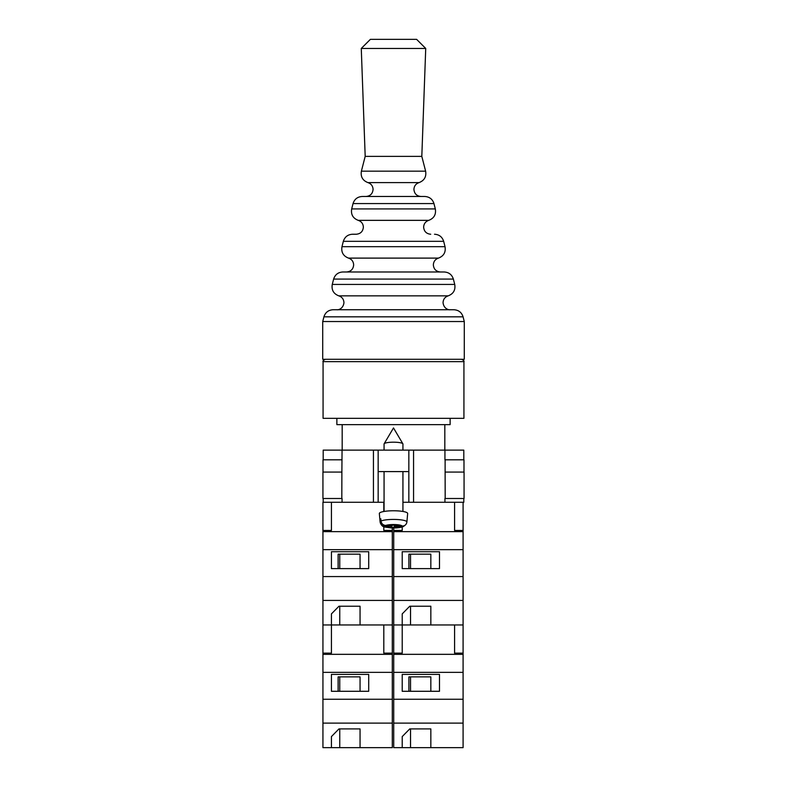 <?xml version="1.0" encoding="UTF-8"?>
<svg xmlns="http://www.w3.org/2000/svg" width="787" height="787" viewBox="0 0 787 787"><rect width="100%" height="100%" fill="white"/><g stroke="black" fill="none" stroke-linecap="round" stroke-linejoin="round"><path stroke-width="1.18" d="M383.81 526.641L383.81 530.438L392.3 530.438L392.3 531.638L322.936 531.638L322.936 502.273L384.066 502.273M402.934 502.273L408.837 502.273L408.837 450.125L378.163 450.125L378.163 471.6L408.837 471.6M463.809 498.496L463.809 502.273L444.94 502.273L444.94 498.496M408.837 502.273L444.94 502.273M323.191 459.805L323.191 450.125L378.163 450.125M408.837 450.125L463.809 450.125L463.809 459.805M464.064 498.496L445.186 498.496L445.117 472.072L464.064 472.072L464.064 498.496M342.06 498.496L342.06 502.273M341.814 498.496L322.936 498.496L322.936 472.072L341.883 472.072L341.814 498.496M444.94 459.805L444.94 450.125M378.163 502.273L378.163 471.6M341.883 472.072L342.06 450.125M323.014 472.072L323.014 459.805L342.06 459.805M463.986 472.072L463.986 459.805L445.117 459.805L445.117 472.072M323.191 502.273L323.191 498.496M384.066 450.125L384.066 443.986A9.434 1.8 0 0 1 384.125 443.789A9.434 1.8 0 0 1 384.233 443.642A9.434 1.8 0 0 1 393.5 442.186A9.434 1.8 0 0 1 402.875 443.789A9.434 1.8 0 0 1 402.934 443.986L402.934 450.125M394.946 525.195L394.946 526.719L403.347 526.572C399.944 527.762 395.635 528.195 390.441 527.861C384.754 526.71 382.079 528.126 380.101 522.027A13.399 2.558 0 0 1 380.101 521.938L379.905 519.676A13.595 2.597 0 0 1 380.151 519.233A13.595 2.597 0 0 1 380.8 518.79L381.006 521.053A13.399 2.558 0 0 1 396.058 519.469A13.399 2.558 0 0 1 406.899 522.017C406.417 524.624 404.843 525.982 402.167 526.07L392.654 525.106L392.054 525.696L385.728 525.46C383.062 525.175 381.488 523.699 381.006 521.053M406.899 522.017L407.656 513.518A14.156 2.705 180 0 0 394.976 510.783A14.156 2.705 180 0 0 379.6 512.957A14.156 2.705 180 0 0 379.344 513.518L380.101 522.027M394.946 526.719L394.346 527.31L384.833 526.346A8.696 1.663 180 0 0 391.837 527.841A8.696 1.663 180 0 0 401.272 526.956M403.347 526.572L405.108 525.185M380.101 521.938C380.583 524.585 382.157 526.05 384.833 526.346M394.346 525.175L394.346 527.31M391.159 525.667L391.159 526.582M379.905 519.676L380.888 519.715M395.841 525.224L395.841 525.834M392.3 531.638L392.3 624.957L360.053 624.957L360.053 606.216L338.971 606.216L331.425 613.89L331.425 624.957L331.425 613.89M392.3 600.422L322.936 600.422L322.936 624.957L383.81 624.957L383.81 653.131L392.3 653.131L392.3 654.331L322.936 654.331L322.936 747.65L360.053 747.65L360.053 728.91L338.971 728.91L331.425 736.583L331.425 747.65L331.425 736.583M322.936 531.638L322.936 600.422M392.3 549.66L322.936 549.66M392.3 576.566L322.936 576.566M368.709 551.717L331.425 551.717L331.425 568.607L368.709 568.607L368.709 551.717L368.709 568.607M322.936 530.438L331.425 530.438L331.425 502.273M392.3 530.438L392.3 527.939L393.716 527.959L393.716 624.957L402.216 624.957L402.216 613.89L409.752 606.216L430.833 606.216L430.833 624.957L430.833 606.216M383.81 511.501L383.81 502.273M360.053 568.607L360.053 554.176L338.125 554.176L338.125 568.607M331.425 568.607L331.425 551.717M360.053 606.216L360.053 624.957M338.125 554.176L339.758 554.176L339.758 568.607M339.758 606.216L339.758 624.957M393.5 418.32L463.927 418.32L463.927 361.646L323.073 361.646L323.073 418.32L393.5 418.32M336.875 418.32L336.875 424.646L450.125 424.646L450.125 418.32M419.068 182.604C415.841 183.725 414.129 185.998 413.923 189.411C414.346 193.71 416.707 196.071 421.006 196.484L365.994 196.484C370.293 196.071 372.654 193.71 373.077 189.411C372.871 185.998 371.159 183.725 367.932 182.604C362.679 180.557 360.495 176.75 361.381 171.173L425.619 171.173C426.505 176.75 424.321 180.557 419.068 182.604L367.932 182.604M434.513 234.241C439.176 234.526 442.215 236.887 443.661 241.324L343.339 241.324C344.785 236.887 347.824 234.526 352.487 234.241L356.285 234.241C360.584 233.818 362.945 231.457 363.368 227.158C363.171 223.744 361.449 221.481 358.233 220.35C352.97 218.304 350.786 214.497 351.671 208.929L435.329 208.929C436.214 214.497 434.031 218.304 428.767 220.35L358.233 220.35M323.929 316.827C325.365 312.39 328.415 310.029 333.068 309.744L453.932 309.744C458.585 310.029 461.635 312.39 463.071 316.827L323.929 316.827L322.719 321.539L322.719 359.285L464.281 359.285L464.281 321.539L322.719 321.539M333.639 279.08C335.075 274.643 338.125 272.282 342.778 271.987L444.222 271.987C448.875 272.282 451.925 274.643 453.361 279.08L333.639 279.08L332.262 284.432L454.738 284.432C455.634 290 453.45 293.807 448.187 295.853L338.813 295.853C342.04 296.984 343.752 299.247 343.949 302.661C343.25 309.006 337.879 310.098 336.875 309.744M353.048 203.577C354.484 199.141 357.534 196.78 362.187 196.484L424.813 196.484C429.466 196.78 432.516 199.141 433.952 203.577L353.048 203.577L351.671 208.929M421.812 156.377L365.188 156.377L361.272 48.46L425.728 48.46L421.812 156.377L425.619 171.173M361.272 48.46L370.382 39.35L416.618 39.35L425.728 48.46M454.591 502.273L454.591 530.438L463.09 530.438L463.09 624.957L430.833 624.957M463.09 600.422L393.716 600.422M463.09 549.66L393.716 549.66M463.09 576.566L393.716 576.566M439.49 551.717L402.216 551.717L402.216 568.607L439.49 568.607L439.49 551.717L439.49 568.607M393.716 530.438L402.216 530.438L402.216 526.985M463.09 531.638L393.716 531.638M463.09 530.438L463.09 502.273M430.833 568.607L430.833 554.176L408.906 554.176L408.906 568.607M402.216 568.607L402.216 551.717M402.216 613.89L402.216 624.957L454.591 624.957L454.591 653.131L463.09 653.131L463.09 654.331L393.716 654.331L393.716 747.65L430.833 747.65L430.833 728.91L409.752 728.91L402.216 736.583L402.216 747.65L402.216 736.583M408.906 554.176L410.539 554.176L410.539 568.607M410.539 606.216L410.539 624.957M463.09 654.331L463.09 747.65L430.833 747.65L430.833 728.91M463.09 723.115L393.716 723.115M393.716 624.957L393.716 654.331M463.09 672.344L393.716 672.344M463.09 699.25L393.716 699.25M439.49 674.41L402.216 674.41L402.216 691.291L439.49 691.291L439.49 674.41L439.49 691.291M393.716 653.131L402.216 653.131L402.216 624.957M463.09 653.131L463.09 624.957M430.833 691.291L430.833 676.869L408.906 676.869L408.906 691.291M402.216 691.291L402.216 674.41M408.906 676.869L410.539 676.869L410.539 691.291M410.539 728.91L410.539 747.65M392.3 654.331L392.3 747.65L360.053 747.65L360.053 728.91M392.3 723.115L322.936 723.115M322.936 624.957L322.936 654.331M392.3 672.344L322.936 672.344M392.3 699.25L322.936 699.25M368.709 674.41L331.425 674.41L331.425 691.291L368.709 691.291L368.709 674.41L368.709 691.291M322.936 653.131L331.425 653.131L331.425 624.957M392.3 653.131L392.3 624.957M360.053 691.291L360.053 676.869L338.125 676.869L338.125 691.291M331.425 691.291L331.425 674.41M338.125 676.869L339.758 676.869L339.758 691.291M339.758 728.91L339.758 747.65M413.559 502.273L413.559 450.125M373.441 502.273L373.441 450.125M402.167 526.07A8.696 1.663 180 0 0 395.163 524.575A8.696 1.663 180 0 0 385.728 525.46M343.339 241.324L341.971 246.675L445.029 246.675C445.924 252.253 443.74 256.06 438.477 258.106L348.523 258.106C351.75 259.228 353.461 261.5 353.658 264.914C353.245 269.213 350.884 271.574 346.585 271.987M402.875 443.789L393.5 427.941L384.125 443.789M384.066 471.6L384.066 511.461M402.934 471.6L402.934 511.461M463.927 361.646C464.428 361.125 463.641 360.338 461.566 359.285M444.822 424.646L444.822 450.125M342.178 424.646L342.178 450.125M323.073 361.646C322.572 361.125 323.359 360.338 325.434 359.285M428.767 220.35C425.551 221.481 423.829 223.744 423.632 227.158C424.055 231.457 426.416 233.818 430.715 234.241M438.477 258.106C435.25 259.228 433.539 261.5 433.342 264.914C433.755 269.213 436.116 271.574 440.415 271.987M448.187 295.853C444.96 296.984 443.248 299.247 443.051 302.661C443.75 309.006 449.121 310.098 450.125 309.744M463.071 316.827L464.281 321.539M453.361 279.08L454.738 284.432M443.661 241.324L445.029 246.675M433.952 203.577L435.329 208.929M365.188 156.377L361.381 171.173M348.523 258.106C343.26 256.06 341.076 252.253 341.971 246.675M338.813 295.853C333.55 293.807 331.366 290 332.262 284.432"/></g></svg>
